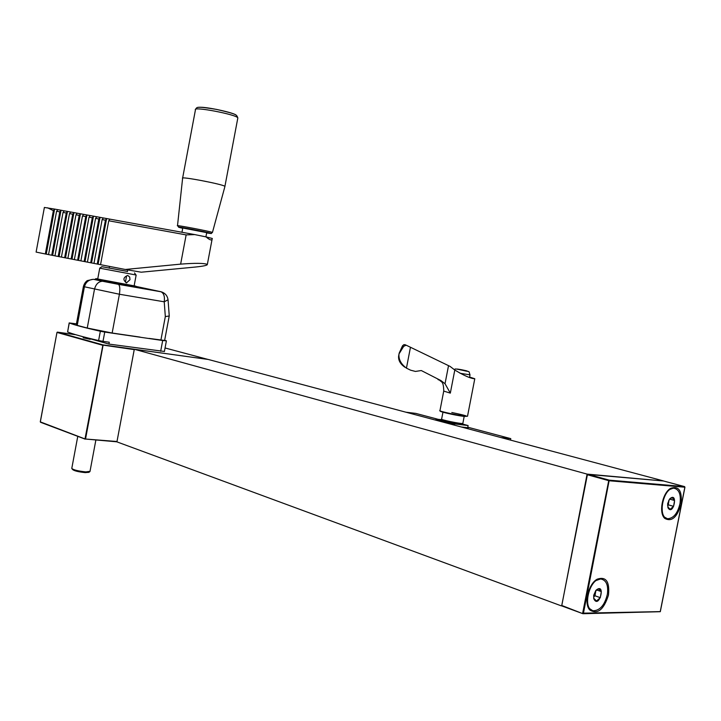 <?xml version="1.0" encoding="UTF-8"?>
<svg xmlns="http://www.w3.org/2000/svg" width="721" height="721" viewBox="0 0 721 721"><rect width="100%" height="100%" fill="white"/><g stroke="black" fill="none" stroke-linecap="round" stroke-linejoin="round"><path stroke-width="1.08" d="M663.374 480.97L587.092 474.112L561.722 605.829M663.392 480.898L208.297 359.473L134.304 349.252L116.928 441.874L561.262 605.838M587.092 474.112L134.304 349.252M80.301 338.555L77.219 338.122M83.176 337.761L90.251 339.312L83.176 337.761M116.937 441.82L85.141 438.999L117 441.504M40.547 422.281L85.186 439.143L40.331 421.893L56.977 332.444L40.277 421.857L85.141 438.999M85.033 438.774L102.914 344.881L207.909 359.418M134.232 349.622L102.715 345.062M90.017 471.309L85.799 471.904C78.003 471.074 73.317 469.894 71.749 468.371M72.082 468.839L72.497 469.425C73.912 470.795 78.129 471.858 85.141 472.606L88.854 472.327M78.373 338.014L75.29 337.581M684.617 486.621L663.527 480.988L587.462 474.364L561.686 605.793L582.766 613.643M587.417 474.76L608.713 480.646L609.137 480.132L587.849 474.265L609.146 480.141L684.526 486.594L609.146 480.141M561.686 605.793L587.462 474.364M561.785 605.469L582.865 613.688L583.433 613.319L609.191 480.357M608.488 595.041C603.792 609.795 597.538 614.761 589.751 609.948C583.586 603.549 588.489 583.595 597.321 579.125C606.055 576.322 609.777 581.631 608.488 595.041M681.048 504.276C677.127 517.372 671.72 522.094 664.816 518.435C658.417 513.01 662.374 492.776 670.71 488.288C678.894 485.612 682.345 490.938 681.048 504.276M587.309 604.369L589.309 608.416L592.184 610.354M602.197 579.287L600.737 578.909L594.87 580.955M662.284 513.821L664.257 516.984L666.826 518.408M674.766 488.36L673.441 488.099L668.601 489.947M593.698 595.312L595.852 590.4C606.307 581.27 599.259 609.966 593.789 598.8L593.698 595.312M595.834 590.751L594.996 595.789L600.296 597.664L596.519 601.008L593.734 598.268L593.852 595.077L595.852 590.4M600.296 597.664L601.305 591.59L598.538 588.823L595.663 590.932M607.406 594.086C608.425 585.443 606.415 580.459 601.395 579.134C589.562 576.89 581.441 609.921 593.626 610.759C600.269 610.308 604.856 604.748 607.406 594.086M596.709 589.976L601.305 591.59M594.996 595.789L593.698 596.934M595.6 591.004L593.698 596.844M667.673 503.564L669.665 498.95C678.569 490.785 673.468 516.831 667.943 507.737L667.673 503.564M669.079 499.932L668.259 504.835L673.576 506.331L670.133 509.323L667.979 507.07L667.763 503.411L669.665 498.95M673.576 506.331L674.559 500.491L672.098 497.607L669.439 499.509M680.038 503.33C681.066 494.426 679.083 489.415 674.099 488.279C663.059 486.882 656.849 518.66 668.142 518.696C673.874 518.038 677.839 512.919 680.038 503.33M669.782 499.166L674.559 500.491M668.259 504.835L667.61 505.394M668.863 500.239L667.619 505.024M461.323 426.985L468.362 427.796L467.704 427.616L468.109 425.516M437.836 419.243L415.828 413.403L405.941 412.205M510.477 440.098L510.765 438.629L500.87 437.539M510.765 438.629L467.785 427.211M461.674 424.218L461.575 424.281C460.214 424.939 439.846 420.667 442.523 420.289L441.937 419.415M453.419 424.876L453.626 423.795L435.953 419.099L442.171 419.757M453.626 423.795L468.082 425.552L462.143 423.903M454.437 425.147L454.663 423.993M467.668 427.715L468.082 425.552M435.745 420.163L435.953 419.099M439.504 379.868C440.729 382.5 443.568 379.886 443.739 391.088L450.328 393.116L445.028 383.734L440.928 380.571L421.289 370.54L415.449 371.432L410.619 370.188L406.446 368.152L410.465 347.261L450.075 366.403L454.798 370.026C464.225 375.731 470.885 378.642 474.778 378.741L469.596 377.056M404.814 344.611L406.13 345.179L403.85 344.665L402.498 345.828L399.2 353.101L398.605 356.174C398.244 360.302 400.308 363.979 404.814 367.196L404.851 367.025M406.446 368.152C400.957 364.042 398.47 359.301 399.001 353.93L403.679 346.35L406.13 345.179M410.465 347.261L406.229 345.224M443.027 411.826L441.64 419.009C438.909 419.451 461.134 424.11 462.819 423.443L462.855 423.227M458.871 369.35L465.64 370.72L458.826 369.359M181.971 232.27L182.764 228.007L206.711 232.64M177.51 225.682L182.602 178.321C179.132 175.879 223.699 184.387 224.916 186.379L224.871 186.64M54.967 255.829L51.75 255.216L59.807 211.848L61.024 210.244L64.25 210.838L63.033 212.434L54.967 255.847L58.185 256.469L66.269 213.019L67.477 211.424L70.712 212.01L69.504 213.614L61.411 257.091L58.185 256.469M48.541 254.576L45.333 253.972L53.372 210.667L54.598 209.081L61.024 210.244L52.642 255.378M77.192 213.191L75.984 214.795L67.882 258.343L64.647 257.721L72.74 214.209L73.948 212.596L83.69 214.371L82.491 215.985L74.371 259.605L77.625 260.236L85.754 216.579L86.953 214.966L90.215 215.561L89.025 217.174L80.887 260.867L77.625 260.236M70.712 212.01L73.948 212.596L65.521 257.875M83.69 214.371L86.953 214.966L78.49 260.38M103.328 217.949L102.148 219.572L93.964 263.399L90.693 262.768L98.858 218.977L100.039 217.354L109.916 219.148L108.736 220.779L100.543 264.67L97.254 264.039L105.437 220.175L106.618 218.544L98.101 264.183M96.758 216.751L95.578 218.373L87.412 262.129L84.15 261.498L92.297 217.778L93.487 216.156L100.039 217.354L91.54 262.913M90.215 215.561L93.487 216.156L85.006 261.642M74.38 259.587L71.127 258.974L79.238 215.39L80.437 213.786L72.001 259.127M64.25 210.838L67.477 211.424L59.077 256.622M57.815 209.658L56.589 211.262L48.541 254.594L51.75 255.216M44.369 207.45L54.598 209.081L46.234 254.134M100.543 264.67L125.301 269.474L180.638 264.129L186.144 234.902L108.736 220.779M186.144 234.902L194.724 234.586L206.089 236.903C209.297 239.723 211.289 240.562 212.064 239.426L212.307 238.48L206.089 236.903M109.916 219.148L194.724 234.586M47.613 207.81L53.372 210.667M66.269 213.019L63.033 212.434M79.238 215.39L75.984 214.795M92.297 217.778L89.025 217.174M105.437 220.175L102.148 219.572M98.858 218.977L95.578 218.373M85.754 216.579L82.491 215.985M72.74 214.209L69.504 213.614M87.412 262.129L90.693 262.768M93.964 263.399L97.254 264.039M80.887 260.867L84.15 261.498M61.411 257.091L64.647 257.721M67.882 258.343L71.127 258.974M59.807 211.848L56.589 211.262M125.301 269.474L141.226 272.205L195.391 267.04C203.547 266.202 207.531 265.319 207.351 264.391C203.962 263.093 195.058 263.003 180.638 264.129M45.333 253.972L36.104 252.089L44.369 207.549M164.676 340.195L166.398 340.853L162.685 340.51L104.743 332.066L103.004 341.348L98.606 340.537C82.735 336.851 72.406 333.994 67.603 331.957L69.189 322.9M103.004 341.348L109.277 342.232L108.934 344.079L75.11 334.526M164.406 351.46L108.934 344.079M104.743 332.066L100.336 331.254C84.456 327.64 74.101 324.874 69.279 322.954L76.444 323.855M149.022 338.401L164.622 340.474L169.228 315.987L165.325 316.591L160.9 340.132M95.758 279.397L92.955 279.36C88.44 279.829 85.583 282.398 84.366 287.066L77.228 325.36L87.241 328.037L112.152 333.021L140.081 337.095M77.228 325.36L76.318 324.531L83.366 286.724M99.741 268.194L97.723 279L134.133 285.84M127.887 275.566L127.473 275.512C123.102 277.54 122.786 279.991 126.517 282.866L129.978 279.703L129.69 277.026L127.887 275.566M127.437 271.447L101.85 266.698L99.678 268.167L135.936 274.989M101.85 266.698L127.437 271.411M95.884 278.721L95.731 279.559L98.894 280.406L135.773 287.084M112.152 333.021L119.407 294.24C120.191 288.842 119.875 285.543 118.46 284.353L160.666 291.672L135.899 286.408M87.241 328.037L94.46 289.373C95.803 284.236 98.462 281.532 102.436 281.262L94.703 279.496M97.75 278.874L95.893 278.657C92.504 278.504 134.638 286.498 135.936 286.246L134.16 285.714M102.526 345.215L56.986 332.426M75.092 334.643L57.365 332.129L102.923 344.881L57.319 332.129M207.792 359.373L165.064 347.973M85.565 438.873L103.058 345.323M608.713 480.646L582.667 613.165L660.247 611.606M583.163 613.688L660.229 611.696L684.869 487.162M609.479 480.79L684.869 487.207L684.544 486.594L684.941 487.207L660.31 611.678L583.073 613.715M443.694 391.296L439.99 410.483C436.439 410.952 465.36 416.972 467.523 416.206L467.578 415.945M450.328 393.116L454.798 370.026M402.498 345.828L403.679 346.35M408.906 369.377L410.619 370.188M438.566 379.39C437.296 379.399 438.08 379.787 440.928 380.571M440.405 410.988C437.683 411.267 454.158 415.134 463.089 416.278C470.047 416.774 466.289 415.521 451.815 412.502M445.028 383.734L448.525 365.655M461.359 369.693C455.122 368.638 455.645 368.864 462.909 370.369C469.128 371.414 468.614 371.198 461.359 369.693M459.98 373.253L470.02 374.848M182.719 228.278L179.853 227.602C168.516 224.438 228.44 236.326 206.657 232.919M179.475 227.457L177.492 225.79C174.302 224.501 211.451 231.594 212.443 232.459L210.938 233.469M182.629 178.051L195.445 109.826C192.246 106.059 236.867 114.567 237.84 117.911L237.75 118.379M199.167 107.312C205.836 106.537 235.118 112.891 236.362 115.36M160.666 351.271L162.685 340.51M98.606 340.537L100.336 331.254M67.603 331.957L69.279 322.954M162.036 292.077L161.071 291.789C163.874 293.276 164.92 296.619 164.226 301.802L168.047 299.774M92.955 279.36L87.277 280.613C85.393 281.974 84.105 283.957 83.402 286.561L119.407 294.24L164.226 301.802L165.325 316.591M118.253 284.272L103.121 281.325M109.529 266.419L109.195 268.194M127.725 269.888L127.401 271.637M126.526 276.314L125.553 281.496M77.769 436.34L71.812 468.253M95.866 440.062L89.972 471.552M88.773 472.381L89.828 471.66M561.974 605.991L582.784 613.661M589.309 608.416L589.751 609.948M596.294 579.981L597.321 579.125M664.257 516.984L664.816 518.435M669.692 489.171L670.71 488.288M600.737 578.909L601.395 579.134M662.284 508.981L661.59 508.891M667.979 507.07L667.943 507.737M673.441 488.099L674.099 488.279M467.028 416.251L467.523 416.206L474.788 378.741M398.605 356.174L398.974 354.272M403.85 344.665L405.905 345.197M461.575 424.281L462.846 423.434L464.252 416.026M454.167 369.585C455.987 368.981 453.076 368.251 463.369 370.468C470.768 372.406 468.308 370.125 470.002 374.938L469.533 377.371M206.72 232.577L205.918 236.867M212.443 232.459L224.943 186.397M195.49 109.403C197.257 107.123 195.409 105.996 216.561 109.412C237.615 114.306 236.38 114.63 237.84 117.911L224.916 186.379M207.351 264.391L212.064 239.426M166.398 340.853L164.388 351.56M136.152 275.08L134.124 285.904M134.521 272.917L135.99 275.071M125.968 282.722L126.752 282.893M169.246 315.969L168.083 300.188C167.578 295.871 165.244 293.068 161.071 291.789L118.46 284.353M102.436 281.262L93.847 279.387M118.415 284.335L102.625 281.271M135.764 287.156L135.936 286.246"/></g></svg>
